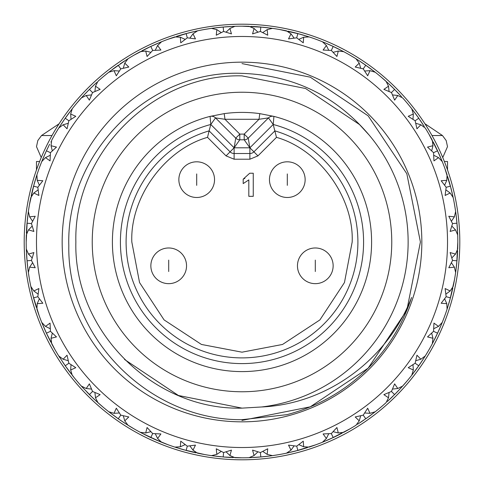 <?xml version="1.0" encoding="UTF-8"?>
<svg xmlns="http://www.w3.org/2000/svg" width="484" height="484" viewBox="0 0 484 484"><rect width="100%" height="100%" fill="white"/><g stroke="black" fill="none" stroke-linecap="round" stroke-linejoin="round"><path stroke-width="0.73" d="M242 459.8A217.8 217.8 0 0 1 24.2 242A217.8 217.8 0 0 1 242 24.2A217.8 217.8 0 0 1 459.8 242A217.8 217.8 0 0 1 242 459.8M242 391.762A149.762 149.762 0 0 1 92.238 242A149.762 149.762 0 0 1 242 92.238A149.762 149.762 0 0 1 391.762 242A149.762 149.762 0 0 1 242 391.762M273.926 116.396A129.597 129.597 0 0 1 242 371.597A129.597 129.597 0 0 1 210.074 116.396L224.201 113.631A129.597 129.597 0 0 1 259.799 113.631L273.926 116.396L273.206 124.473L268.481 117.896A5.711 5.711 0 0 1 273.926 116.396M276.479 137.347L257.954 155.872L253.918 151.837L274.888 130.868A115.894 115.894 0 0 1 242 357.894A115.894 115.894 0 0 1 209.112 130.868L207.521 137.347C164.705 149.556 129.996 197.49 131.817 242L139.549 282.559L164.088 319.912L201.441 344.451L242 352.183L282.559 344.451L319.912 319.912L344.451 282.559L352.183 242C353.992 197.52 319.325 149.556 276.479 137.347L273.206 124.473A121.605 121.605 0 0 1 242 363.605A121.605 121.605 0 0 1 210.794 124.473L210.074 116.396A5.711 5.711 0 0 1 215.519 117.896L224.987 119.288L259.013 119.288L268.481 117.896L248.238 138.134L249.877 147.802L253.918 151.837A5.711 5.711 0 0 1 249.883 153.513L234.117 153.513A5.711 5.711 0 0 1 230.082 151.837L209.112 130.868L210.794 124.473L215.519 117.896L235.762 138.134L239.798 134.098L244.202 134.098L259.013 119.288L259.799 113.631M51.994 135.538L41.515 135.538L37.812 140.56L36.5 146.658L41.243 157.536M442.757 157.536L447.5 146.658L446.188 140.56L442.485 135.538L432.006 135.538M234.891 457.683L242 457.804A215.803 215.803 0 0 1 234.946 457.689L229.912 455.523L226.064 451.826M234.922 457.689L240.705 457.797M241.855 457.804L223.191 456.981L223.578 452.558L231.443 450.114L229.912 455.523M257.936 451.826L254.088 455.523L249.054 457.689A215.803 215.803 0 0 1 242 457.804M254.088 455.523L252.557 450.114L260.422 452.558L267.743 448.783L267.168 454.379L272.51 455.632A215.803 215.803 0 0 0 286.401 453.187L290.987 450.174L288.537 445.117L296.704 446.163L303.256 441.172L303.668 446.78L309.143 447.089A215.803 215.803 0 0 0 322.398 442.267L326.391 438.51L323.1 433.948L331.328 433.561L336.912 427.511L338.292 432.962L343.737 432.315A215.803 215.803 0 0 0 355.952 425.267L359.231 420.868L355.202 416.954L363.236 415.139L367.683 408.212L369.988 413.336L375.239 411.757A215.803 215.803 0 0 0 386.044 402.694L388.513 397.794L383.86 394.635L391.459 391.459L394.635 383.86L397.794 388.513L402.694 386.044A215.803 215.803 0 0 0 411.757 375.239L413.336 369.988L408.212 367.683L415.139 363.236L416.954 355.202L420.868 359.231L425.267 355.952A215.803 215.803 0 0 0 432.315 343.737L432.962 338.292L427.511 336.912L433.561 331.328L433.948 323.1L438.51 326.391L442.267 322.398A215.803 215.803 0 0 0 447.089 309.143L446.78 303.668L441.172 303.256L446.163 296.704L445.117 288.537L450.174 290.987L453.187 286.401A215.803 215.803 0 0 0 455.632 272.51L454.379 267.168L448.783 267.743L452.558 260.422L450.114 252.557L455.523 254.088L457.689 249.054A215.803 215.803 0 0 0 457.689 234.946L455.523 229.912L450.114 231.443L452.558 223.578L448.783 216.257L454.379 216.832L455.632 211.49A215.803 215.803 0 0 0 453.187 197.599L450.174 193.013L445.117 195.463L446.163 187.296L441.172 180.744L446.78 180.332L447.089 174.857A215.803 215.803 0 0 0 442.267 161.602L438.51 157.609L433.948 160.9L433.561 152.672L427.511 147.088L432.962 145.708L432.315 140.263A215.803 215.803 0 0 0 425.267 128.048L420.868 124.769L416.954 128.798L415.139 120.764L408.212 116.317L413.336 114.012L411.757 108.761A215.803 215.803 0 0 0 402.694 97.956L397.794 95.487L394.635 100.14L391.459 92.541L383.86 89.365L388.513 86.206L386.044 81.306A215.803 215.803 0 0 0 375.239 72.243L369.988 70.664L367.683 75.788L363.236 68.861L355.202 67.046L359.231 63.132L355.952 58.733A215.803 215.803 0 0 0 343.737 51.685L338.292 51.038L336.912 56.489L331.328 50.439L323.1 50.052L326.391 45.49L322.398 41.733A215.803 215.803 0 0 0 309.143 36.911L303.668 37.22L303.256 42.828L296.704 37.837L288.537 38.883L290.987 33.826L286.401 30.813A215.803 215.803 0 0 0 272.51 28.368L267.168 29.621L267.743 35.217L260.422 31.442L252.557 33.886L254.088 28.477L249.054 26.311A215.803 215.803 0 0 0 234.946 26.311L229.912 28.477L231.443 33.886L223.578 31.442L216.257 35.217L216.832 29.621L211.49 28.368A215.803 215.803 0 0 0 197.599 30.813L193.013 33.826L195.463 38.883L187.296 37.837L180.744 42.828L180.332 37.22L174.857 36.911A215.803 215.803 0 0 0 161.602 41.733L157.609 45.49L160.9 50.052L152.672 50.439L147.088 56.489L145.708 51.038L140.263 51.685A215.803 215.803 0 0 0 128.048 58.733L124.769 63.132L128.798 67.046L120.764 68.861L116.317 75.788L114.012 70.664L108.761 72.243A215.803 215.803 0 0 0 97.956 81.306L95.487 86.206L100.14 89.365L92.541 92.541L89.365 100.14L86.206 95.487L81.306 97.956L77.519 102.293M242 36.475A205.525 205.525 0 0 1 447.525 242A205.525 205.525 0 0 1 242 447.525A205.525 205.525 0 0 1 36.475 242A205.525 205.525 0 0 1 242 36.475M242 421.836A179.836 179.836 0 0 1 62.164 242A179.836 179.836 0 0 1 242 62.164A179.836 179.836 0 0 1 421.836 242A179.836 179.836 0 0 1 242 421.836M369.177 135.109A166.133 166.133 0 0 1 261.626 406.971L242 408.133C153.283 410.456 73.544 330.717 75.867 242C73.544 153.283 153.283 73.544 242 75.867L305.573 88.511L359.473 124.527L369.177 135.109C335.811 95.747 293.419 75.165 242 73.362C148.903 69.533 66.012 153.125 68.819 245.594C67.07 338.068 149.302 420.469 242 419.682L286.915 414.661A178.408 178.408 0 0 0 411.569 297.46C387.799 359.001 327.886 404.037 261.626 406.971L242 408.133L178.427 395.488L124.527 359.473M214.539 179.649A17.841 17.841 0 0 1 196.698 197.49A17.841 17.841 0 0 1 178.856 179.649A17.841 17.841 0 0 1 196.698 161.807A17.841 17.841 0 0 1 214.539 179.649M305.144 179.649A17.841 17.841 0 0 1 287.302 197.49A17.841 17.841 0 0 1 269.461 179.649A17.841 17.841 0 0 1 287.302 161.807A17.841 17.841 0 0 1 305.144 179.649M333.143 265.819A17.841 17.841 0 0 1 315.302 283.66A17.841 17.841 0 0 1 297.46 265.819A17.841 17.841 0 0 1 315.302 247.977A17.841 17.841 0 0 1 333.143 265.819M186.54 265.819A17.841 17.841 0 0 1 168.698 283.66A17.841 17.841 0 0 1 150.857 265.819A17.841 17.841 0 0 1 168.698 247.977A17.841 17.841 0 0 1 186.54 265.819M36.475 169.914L36.475 161.505L39.621 161.505M444.379 161.505L447.525 161.505L447.525 169.914M58.764 124.261L58.183 124.424M261.953 456.878L260.809 456.981L260.422 452.558M298.961 450.15L297.854 450.447L296.704 446.163M334.244 437.094L333.204 437.584L331.328 433.561M366.721 418.115L365.777 418.775L363.236 415.139M395.404 393.782L394.593 394.593L391.459 391.459M419.428 364.833L418.775 365.777L415.139 363.236M438.068 332.157L437.584 333.204L433.561 331.328M450.743 296.74L450.447 297.854L446.163 296.704M457.077 259.666L456.981 260.809L452.558 260.422M456.878 222.047L456.981 223.191L452.558 223.578M450.15 185.039L450.447 186.146L446.163 187.296M437.094 149.756L437.584 150.796L433.561 152.672M418.115 117.279L418.775 118.223L415.139 120.764M393.782 88.596L394.593 89.407L391.459 92.541M364.833 64.572L365.777 65.225L363.236 68.861M332.157 45.932L333.204 46.416L331.328 50.439M296.74 33.257L297.854 33.553L296.704 37.837M259.666 26.922L260.809 27.019L260.422 31.442M222.047 27.122L223.191 27.019L223.578 31.442M185.039 33.85L186.146 33.553L187.296 37.837M149.756 46.906L150.796 46.416L152.672 50.439M117.279 65.885L118.223 65.225L120.764 68.861M87.586 91.246L94.676 84.307M64.572 119.167L72.243 108.761L70.664 114.012L75.788 116.317L68.861 120.764L67.046 128.798L63.132 124.769L58.733 128.048A215.803 215.803 0 0 0 51.685 140.263L51.038 145.708L56.489 147.088L50.439 152.672L50.052 160.9L45.49 157.609L41.733 161.602A215.803 215.803 0 0 0 36.911 174.857L37.22 180.332L42.828 180.744L37.837 187.296L38.883 195.463L33.826 193.013L30.813 197.599A215.803 215.803 0 0 0 28.368 211.49L29.621 216.832L35.217 216.257L31.442 223.578L33.886 231.443L28.477 229.912L26.311 234.946A215.803 215.803 0 0 0 26.311 249.054L28.477 254.088L33.886 252.557L31.442 260.422L35.217 267.743L29.621 267.168L28.368 272.51A215.803 215.803 0 0 0 30.813 286.401L33.826 290.987L38.883 288.537L37.837 296.704L42.828 303.256L37.22 303.668L36.911 309.143A215.803 215.803 0 0 0 41.733 322.398L45.49 326.391L50.052 323.1L50.439 331.328L56.489 336.912L51.038 338.292L51.685 343.737A215.803 215.803 0 0 0 58.733 355.952L63.132 359.231L67.046 355.202L68.861 363.236L75.788 367.683L70.664 369.988L72.243 375.239A215.803 215.803 0 0 0 81.306 386.044L86.206 388.513L89.365 383.86L92.541 391.459L100.14 394.635L95.487 397.794L97.956 402.694A215.803 215.803 0 0 0 108.761 411.757L114.012 413.336L116.317 408.212L120.764 415.139L128.798 416.954L124.769 420.868L128.048 425.267A215.803 215.803 0 0 0 140.263 432.315L145.708 432.962L147.088 427.511L152.672 433.561L160.9 433.948L157.609 438.51L161.602 442.267A215.803 215.803 0 0 0 174.857 447.089L180.332 446.78L180.744 441.172L187.296 446.163L195.463 445.117L193.013 450.174L197.599 453.187A215.803 215.803 0 0 0 211.49 455.632L216.832 454.379L216.257 448.783L223.578 452.558M45.932 151.843L47.589 148.328M33.257 187.26L33.553 186.146L37.837 187.296M26.922 224.334L27.019 223.191L31.442 223.578M27.122 261.953L27.019 260.809L31.442 260.422M33.85 298.961L33.553 297.854L37.837 296.704M46.906 334.244L46.416 333.204L50.439 331.328M65.885 366.721L58.885 356.188M90.218 395.404L81.493 386.25M120.347 420.245L108.979 411.926M151.843 438.068L150.796 437.584L152.672 433.561M187.26 450.743L186.146 450.447L187.296 446.163M249.327 457.676L262.062 456.866M258.48 457.174L269.733 456.013M272.45 455.644L269.703 456.019M286.667 453.127L299.07 450.12M309.088 447.107L315.81 444.79L295.597 451.04M322.653 442.164L334.341 437.046M343.682 432.345L349.902 428.891L331.08 438.558M375.191 411.793L366.805 418.049M395.482 393.704L400.806 388.12M402.652 386.087L407.213 380.835M411.926 375.021L419.495 364.748M417.426 367.683L423.766 358.323M425.23 356L423.754 358.348M432.448 343.495L438.111 332.06M436.586 335.315L441.208 324.988M442.243 322.453L441.196 325.018M447.18 308.883L450.773 296.638M453.175 286.455L454.524 279.474L449.83 300.104M455.674 272.238L457.09 259.557M457.683 249.109L457.804 242L456.763 263.133M457.676 234.673L456.866 221.938M457.174 225.52L456.013 214.267M455.644 211.55L456.019 214.297M453.127 197.333L450.12 184.93M447.107 174.912L444.79 168.19L451.04 188.403M442.164 161.347L437.046 149.659M432.345 140.318L428.891 134.098L438.558 152.92M411.793 108.809L418.049 117.195M393.704 88.518L388.12 83.194M386.087 81.348L380.835 76.787M375.021 72.074L364.748 64.505M367.683 66.574L358.323 60.234M356 58.77L358.348 60.246M343.495 51.552L332.06 45.889M335.315 47.414L324.988 42.792M322.453 41.757L325.018 42.804M308.883 36.82L296.638 33.227M286.455 30.825L279.474 29.476L300.104 34.17M272.238 28.326L259.557 26.91M249.109 26.317L242 26.196L263.133 27.237M234.673 26.324L221.938 27.134M225.52 26.826L214.267 27.987M211.55 28.356L214.297 27.981M197.333 30.873L184.93 33.88M174.912 36.893L168.19 39.21L188.403 32.96M161.347 41.836L149.659 46.954M127.812 58.885L120.141 63.894M134.225 55.037L139.41 52.145M108.785 72.225L116.499 66.447M108.809 72.207L103.401 76.587M88.518 90.296L83.194 95.88M81.348 97.913L76.787 103.165M72.074 108.979L65.225 118.223L68.861 120.764M58.77 128L60.234 125.677M45.72 152.303L42.792 159.012M41.757 161.547L42.804 158.982M36.82 175.117L33.227 187.362M30.825 197.545L29.476 204.526L34.17 183.896M28.326 211.762L26.91 224.443M26.317 234.891L26.196 242L27.237 220.867M26.324 249.327L27.134 262.062M26.826 258.48L27.987 269.733M28.356 272.45L27.981 269.703M30.873 286.667L33.88 299.07M36.893 309.088L39.21 315.81L32.96 295.597M41.836 322.653L46.954 334.341M51.655 343.682L55.037 349.775M74.288 377.804L65.225 365.777L68.861 363.236M90.296 395.482L95.892 400.819M98.022 402.749L103.165 407.213M119.252 419.495L125.677 423.766M131.097 427.124L133.971 428.818M140.505 432.448L148.685 436.586M175.117 447.18L187.362 450.773M168.051 444.736L164.947 443.574M164.227 443.302L162.503 442.624M161.287 442.14L159.012 441.208M197.545 453.175L204.526 454.524L183.896 449.83M211.762 455.674L220.867 456.763M455.323 271.137L455.898 270.604L455.632 272.51M271.137 28.677L270.604 28.102L272.51 28.368M86.43 92.438L88.384 90.435M64.505 119.252L66.574 116.317M28.677 212.863L28.102 213.396L28.368 211.49M59.744 357.561L58.733 355.952M66.181 367.132L62.926 362.425M121.726 421.177L119.409 419.604M150.693 437.536L147.602 436.06M212.863 455.323L213.396 455.898L211.49 455.632M272.48 455.638L278.197 454.742M309.119 447.101L314.588 445.226M343.713 432.327L348.776 429.532M375.215 411.775L379.722 408.145M402.676 386.063L406.481 381.707M407.219 380.829L400.788 388.138M425.248 355.976L428.237 351.021M442.255 322.423L444.342 317.026M453.181 286.425L454.294 280.75M457.689 249.078L457.797 243.295M455.638 211.52L454.742 205.803M447.101 174.881L445.226 169.412M432.327 140.287L429.532 135.224M411.775 108.785L408.145 104.278M386.063 81.324L381.707 77.519M380.829 76.781L388.138 83.212M355.976 58.752L351.021 55.763M322.423 41.745L317.026 39.658M286.425 30.819L280.75 29.706M249.145 26.317L243.295 26.203M211.52 28.362L205.803 29.258M174.881 36.899L169.412 38.774M140.287 51.673L135.224 54.468M76.781 103.171L83.212 95.862M58.752 128.024L55.763 132.979M41.745 161.577L39.658 166.974M30.819 197.575L29.706 203.25M26.317 234.855L26.203 240.705M28.362 272.48L29.258 278.197M36.899 309.119L38.774 314.588M51.673 343.713L54.468 348.776M82.576 387.448L81.306 386.044M98.034 402.761L102.293 406.481M103.171 407.219L95.862 400.788M133.142 428.334L127.97 425.218M161.577 442.255L166.974 444.342M197.575 453.181L203.25 454.294M250.948 457.616L249.054 457.689M253.543 457.495L258.353 457.18M268.051 456.224L263.611 456.714M262.915 456.787L250.972 457.616L250.349 457.144M288.252 452.788L286.401 453.187M290.787 452.213L295.47 451.07M304.859 448.444L300.564 449.703M299.892 449.89L288.276 452.782L287.587 452.425M324.153 441.553L322.398 442.267M326.549 440.549L330.959 438.613M339.75 434.396L335.745 436.374M335.109 436.683L324.177 441.541L323.433 441.311M357.555 424.256L363.859 420.106M359.745 422.853L363.75 420.179M371.676 414.498L368.076 417.147M367.501 417.553L357.579 424.244L356.805 424.141M387.448 401.424L392.935 396.239M389.36 399.657L392.845 396.329M399.657 389.36L396.571 392.591M396.081 393.093L387.466 401.405L386.692 401.442M412.925 373.745L411.757 375.239M414.498 371.676L417.347 367.792M422.853 359.745L420.372 363.466M419.979 364.041L412.937 373.721L412.18 373.896M433.204 342.061L432.315 343.737M434.396 339.75L436.526 335.43M440.549 326.549L438.758 330.645M438.468 331.28L433.216 342.037L432.496 342.339M447.67 307.34L447.089 309.143M448.444 304.859L449.799 300.231M452.213 290.787L451.161 295.131M450.985 295.809L447.682 307.316L447.022 307.733M456.224 268.051L456.751 263.26M457.495 253.543L457.211 258.002M457.156 258.704L455.898 270.604M457.616 233.052L457.689 234.946M457.495 230.457L457.18 225.647M456.224 215.949L456.714 220.389M456.787 221.085L457.616 233.028L457.144 233.651M452.788 195.748L453.187 197.599M452.213 193.213L451.07 188.53M448.444 179.141L449.703 183.436M449.89 184.108L452.782 195.724L452.425 196.413M441.553 159.847L442.267 161.602M440.549 157.451L438.613 153.041M434.396 144.25L436.374 148.255M436.683 148.891L441.541 159.823L441.311 160.567M424.256 126.445L420.106 120.141M422.853 124.255L420.179 120.25M414.498 112.324L417.147 115.924M417.553 116.499L424.244 126.421L424.141 127.195M401.424 96.552L396.239 91.065M399.657 94.64L396.329 91.155M389.36 84.343L392.591 87.429M393.093 87.919L401.405 96.534L401.442 97.308M373.745 71.075L375.239 72.243M371.676 69.502L367.792 66.653M359.745 61.147L363.466 63.628M364.041 64.021L373.721 71.063L373.896 71.82M342.061 50.796L343.737 51.685M339.75 49.604L335.43 47.474M326.549 43.451L330.645 45.242M331.28 45.532L342.037 50.784L342.339 51.504M307.34 36.33L309.143 36.911M304.859 35.556L300.231 34.201M290.787 31.787L295.131 32.839M295.809 33.015L307.316 36.318L307.733 36.978M268.051 27.776L263.26 27.249M253.543 26.505L258.002 26.789M258.704 26.844L270.604 28.102M233.052 26.384L234.946 26.311M230.457 26.505L225.647 26.82M215.949 27.776L220.389 27.285M221.085 27.213L233.028 26.384L233.651 26.856M195.748 31.212L197.599 30.813M193.213 31.787L188.53 32.93M179.141 35.556L183.436 34.297M184.108 34.11L195.724 31.218L196.413 31.575M159.847 42.447L161.602 41.733M157.451 43.451L153.041 45.387M152.92 45.442L148.891 47.317M144.25 49.604L148.255 47.626M124.255 61.147L120.25 63.821M112.324 69.502L115.924 66.852M84.307 94.676L87.671 91.155M87.761 91.065L89.407 89.407L92.541 92.541M97.308 82.558L96.534 82.595L89.407 89.407L96.552 82.576M71.075 110.255L71.82 110.104M69.502 112.324L66.653 116.208M61.147 124.255L63.949 120.062M64.021 119.959L63.719 120.407M50.796 141.939L51.504 141.661M49.604 144.25L46.416 150.796L50.439 152.672M43.433 157.494L45.242 153.355M45.369 153.083L47.553 148.4M36.33 176.66L36.911 174.857M35.556 179.141L34.201 183.769M31.787 193.213L32.839 188.869M33.015 188.191L36.318 176.684L36.978 176.267M27.776 215.949L27.249 220.74M26.505 230.457L26.789 225.998M26.844 225.296L28.102 213.396M26.384 250.948L26.311 249.054M26.505 253.543L26.82 258.353M27.776 268.051L27.285 263.611M27.213 262.915L26.384 250.972L26.856 250.349M31.212 288.252L30.813 286.401M31.787 290.787L32.93 295.47M35.556 304.859L34.297 300.564M34.11 299.892L31.218 288.276L31.575 287.587M42.447 324.153L41.733 322.398M43.451 326.549L45.387 330.959M45.442 331.08L47.492 335.479M49.628 339.792L47.626 335.745M69.533 371.712L66.852 368.076M66.683 367.834L63.083 362.661M86.963 392.113L87.671 392.845M87.761 392.935L89.407 394.593L92.541 391.459M94.64 399.657L93.122 398.223M92.934 398.042L82.595 387.466L82.558 386.692M124.297 422.877L118.223 418.775L120.764 415.139M144.25 434.396L148.57 436.526M157.451 440.549L153.355 438.758M152.72 438.468L168.19 444.79M176.66 447.67L174.857 447.089M179.141 448.444L183.769 449.799M193.213 452.213L188.869 451.161M188.191 450.985L176.684 447.682L176.267 447.022M215.949 456.224L220.74 456.751M230.457 457.495L225.998 457.211M225.296 457.156L213.396 455.898M134.098 55.109L150.796 46.416L159.823 42.459L160.567 42.689M60.246 125.652L63.67 120.474M55.109 349.902L46.416 333.204L42.459 324.177L42.689 323.433M110.104 412.18L110.279 412.937L118.223 418.775L108.761 411.757M127.195 59.859L126.421 59.756L128.048 58.733M125.652 423.754L134.098 428.891M141.661 432.496L141.963 433.216L140.263 432.315M271.137 455.323L270.604 455.898L260.809 456.981M307.733 447.022L307.316 447.682L297.854 450.447M342.339 432.496L342.037 433.216L333.204 437.584M373.896 412.18L373.721 412.937L365.777 418.775M401.442 386.692L401.405 387.466L394.593 394.593M424.141 356.805L424.244 357.579L418.775 365.777M441.311 323.433L441.541 324.177L437.584 333.204M452.425 287.587L452.782 288.276L450.447 297.854M457.144 250.349L457.616 250.972L456.981 260.809M455.323 212.863L455.898 213.396L456.981 223.191M447.022 176.267L447.682 176.684L450.447 186.146M432.496 141.661L433.216 141.963L437.584 150.796M412.18 110.104L412.937 110.279L418.775 118.223M386.692 82.558L387.466 82.595L394.593 89.407M356.805 59.859L357.579 59.756L365.777 65.225M323.433 42.689L324.177 42.459L333.204 46.416M287.587 31.575L288.276 31.218L297.854 33.553M250.349 26.856L250.972 26.384L260.809 27.019M212.863 28.677L213.396 28.102L223.191 27.019M176.267 36.978L176.684 36.318L186.146 33.553M141.661 51.504L141.963 50.784L150.796 46.416M110.104 71.82L110.279 71.063L126.421 59.756M82.558 97.308L82.595 96.534L89.407 89.407M59.859 127.195L59.756 126.421L65.225 118.223M42.689 160.567L42.459 159.823L46.416 150.796M31.575 196.413L31.218 195.724L33.553 186.146M26.856 233.651L26.384 233.028L27.019 223.191M28.677 271.137L28.102 270.604L27.019 260.809M36.978 307.733L36.318 307.316L33.553 297.854M51.504 342.339L50.784 342.037L46.416 333.204M59.859 356.805L59.756 357.579M71.82 373.896L71.063 373.721L65.225 365.777M97.308 401.442L96.534 401.405L89.407 394.593M127.195 424.141L126.421 424.244L118.223 418.775M160.567 441.311L159.823 441.541L141.963 433.216M196.413 452.425L195.724 452.782L186.146 450.447M233.651 457.144L233.028 457.616L223.191 456.981M262.745 451.403L267.168 454.379M294.127 445.873L290.987 450.174M298.791 444.621L303.668 446.78M328.739 433.718L326.391 438.51M333.113 431.68L338.292 432.962M360.713 415.744L359.231 420.868M364.664 412.979L369.988 413.336M389.082 392.494L388.513 397.794M392.494 389.082L397.794 388.513M412.979 364.664L413.336 369.988M415.744 360.713L420.868 359.231M431.68 333.113L432.962 338.292M433.718 328.739L438.51 326.391M444.621 298.791L446.78 303.668M445.873 294.127L450.174 290.987M451.403 262.745L454.379 267.168M451.826 257.936L455.523 254.088M451.826 226.064L455.523 229.912M451.403 221.255L454.379 216.832M445.873 189.873L450.174 193.013M444.621 185.209L446.78 180.332M433.718 155.261L438.51 157.609M431.68 150.887L432.962 145.708M415.744 123.287L420.868 124.769M412.979 119.336L413.336 114.012M392.494 94.918L397.794 95.487M389.082 91.506L388.513 86.206M364.664 71.021L369.988 70.664M360.713 68.256L359.231 63.132M333.113 52.32L338.292 51.038M328.739 50.282L326.391 45.49M298.791 39.379L303.668 37.22M294.127 38.127L290.987 33.826M262.745 32.597L267.168 29.621M257.936 32.174L254.088 28.477M226.064 32.174L229.912 28.477M221.255 32.597L216.832 29.621M189.873 38.127L193.013 33.826M185.209 39.379L180.332 37.22M155.261 50.282L157.609 45.49M150.887 52.32L145.708 51.038M123.287 68.256L124.769 63.132M119.336 71.021L114.012 70.664M94.918 91.506L95.487 86.206M91.506 94.918L86.206 95.487M71.021 119.336L70.664 114.012M68.256 123.287L63.132 124.769M52.32 150.887L51.038 145.708M50.282 155.261L45.49 157.609M39.379 185.209L37.22 180.332M38.127 189.873L33.826 193.013M32.597 221.255L29.621 216.832M32.174 226.064L28.477 229.912M32.174 257.936L28.477 254.088M32.597 262.745L29.621 267.168M38.127 294.127L33.826 290.987M39.379 298.791L37.22 303.668M50.282 328.739L45.49 326.391M52.32 333.113L51.038 338.292M68.256 360.713L63.132 359.231M71.021 364.664L70.664 369.988M91.506 389.082L86.206 388.513M94.918 392.494L95.487 397.794M119.336 412.979L114.012 413.336M123.287 415.744L124.769 420.868M150.887 431.68L145.708 432.962M155.261 433.718L157.609 438.51M185.209 444.621L180.332 446.78M189.873 445.873L193.013 450.174M221.255 451.403L216.832 454.379M81.306 97.956A215.803 215.803 0 0 0 72.243 108.761M242 63.592L310.274 77.174L368.155 115.845L406.826 173.726L420.408 242L406.826 310.274L368.155 368.155L310.274 406.826L242 420.408L310.274 406.826L368.155 368.155L406.826 310.274L420.408 242L406.826 173.726L368.155 115.845L310.274 77.174L242 63.592L310.274 77.174L368.155 115.845L406.826 173.726L420.408 242L406.826 310.274L368.155 368.155L310.274 406.826L242 420.408M224.201 113.631L224.987 119.288L239.798 134.098L239.798 139.809A5.711 5.711 0 0 1 235.762 138.134L234.123 147.802L249.877 147.802L244.202 139.809L239.798 139.809L234.123 147.802L226.046 155.872L207.521 137.347M248.238 138.134A5.711 5.711 0 0 1 244.202 139.809L244.202 134.098L248.238 138.134M243.192 179.159L249.696 173.236L253.259 173.236L253.259 196.329L248.818 196.329L248.818 179.891L243.192 183.599L243.192 179.159L244.868 178.396M273.206 124.473L249.877 147.802L249.883 159.218L234.117 159.218L226.046 155.872M234.117 159.218L234.123 147.802L210.794 124.473M248.818 179.891L243.192 183.599M196.698 173.938L196.698 185.354L196.698 173.938M287.302 173.938L287.302 185.354L287.302 173.938M315.302 260.108L315.302 271.524L315.302 260.108M168.698 260.108L168.698 271.524L168.698 260.108M257.954 155.872L249.883 159.218M41.515 135.538L59.054 123.813M442.485 135.538L425.345 124.007"/></g></svg>
